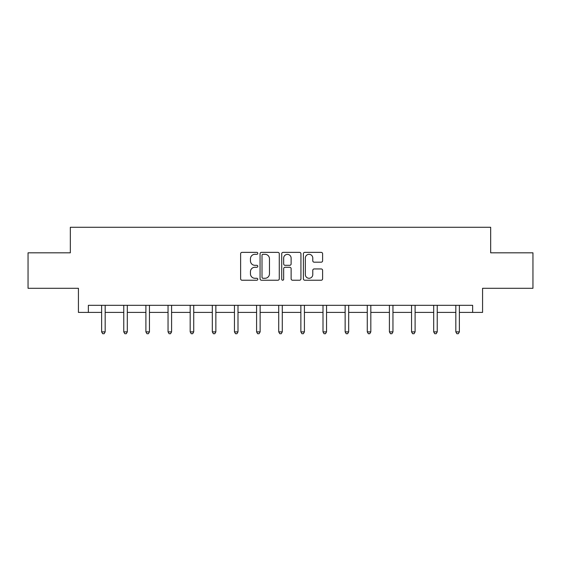 <?xml version="1.0" encoding="UTF-8"?>
<svg xmlns="http://www.w3.org/2000/svg" width="561" height="561" viewBox="0 0 561 561"><rect width="100%" height="100%" fill="white"/><g stroke="black" fill="none" stroke-linecap="round" stroke-linejoin="round"><path stroke-width="0.84" d="M257.794 253.341A0.975 0.975 0 0 0 256.819 252.366L242.022 252.366A1.395 1.395 0 0 0 240.627 253.761L240.627 278.831A1.395 1.395 0 0 0 242.022 280.227L256.819 280.227A0.975 0.975 0 0 0 257.794 279.252A0.975 0.975 0 0 0 256.819 278.277L254.904 278.277A4.46 4.46 0 0 1 250.451 273.817L250.451 271.727A4.46 4.46 0 0 1 254.904 267.267L256.819 267.267A0.975 0.975 0 0 0 257.794 266.293A0.975 0.975 0 0 0 256.819 265.318L254.904 265.318A4.46 4.46 0 0 1 250.451 260.865L250.451 258.775A4.46 4.46 0 0 1 254.904 254.315L256.819 254.315A0.975 0.975 0 0 0 257.794 253.341M321.208 262.183A1.395 1.395 0 0 0 322.603 260.795L322.603 253.761A1.395 1.395 0 0 0 321.208 252.366L304.77 252.366A1.395 1.395 0 0 0 303.382 253.761L303.382 278.831A1.395 1.395 0 0 0 304.77 280.227L321.208 280.227A1.395 1.395 0 0 0 322.603 278.831L322.603 270.332A1.395 1.395 0 0 0 321.208 268.943L314.174 268.943A1.395 1.395 0 0 0 312.779 270.332L312.779 274.546A3.724 3.724 0 0 1 309.055 278.277A3.724 3.724 0 0 1 305.331 274.546L305.331 258.039A3.724 3.724 0 0 1 309.055 254.315A3.724 3.724 0 0 1 312.779 258.039L312.779 260.795A1.395 1.395 0 0 0 314.174 262.183L321.208 262.183M88.358 312.414L88.358 305.317L472.643 305.317L472.643 312.414L482.572 312.414L482.572 288.291L532.95 288.291L532.95 252.815L490.665 252.815L490.665 227.268L70.335 227.268L70.335 252.815L28.05 252.815L28.05 288.291L78.428 288.291L78.428 312.414L101.625 312.414M279.28 253.761A1.395 1.395 0 0 0 277.891 252.366L261.454 252.366A1.395 1.395 0 0 0 260.059 253.761L260.059 278.831A1.395 1.395 0 0 0 261.454 280.227L277.891 280.227A1.395 1.395 0 0 0 279.28 278.831L279.28 253.761M283.109 252.366L299.546 252.366A1.395 1.395 0 0 1 300.941 253.761L300.941 278.831A1.395 1.395 0 0 1 299.546 280.227L292.512 280.227A1.395 1.395 0 0 1 291.124 278.831L291.124 268.663A1.395 1.395 0 0 0 289.728 267.267L285.065 267.267A1.395 1.395 0 0 0 283.67 268.663L283.67 279.252A0.975 0.975 0 0 1 282.695 280.227A0.975 0.975 0 0 1 281.72 279.252L281.72 253.761A1.395 1.395 0 0 1 283.109 252.366M105.173 312.414L123.764 312.414M127.312 312.414L145.902 312.414M149.45 312.414L168.041 312.414M171.589 312.414L190.179 312.414M193.727 312.414L212.317 312.414M215.859 312.414L234.449 312.414M237.997 312.414L256.587 312.414M260.136 312.414L278.726 312.414M282.274 312.414L300.864 312.414M304.413 312.414L323.003 312.414M326.551 312.414L345.141 312.414M348.683 312.414L367.273 312.414M370.821 312.414L389.411 312.414M392.959 312.414L411.55 312.414M415.098 312.414L433.688 312.414M437.236 312.414L455.827 312.414M459.375 312.414L472.643 312.414M262.983 254.315A0.975 0.975 0 0 0 262.008 255.29L262.008 277.302A0.975 0.975 0 0 0 262.983 278.277L265.002 278.277A4.46 4.46 0 0 0 269.462 273.817L269.462 258.775A4.46 4.46 0 0 0 265.002 254.315L262.983 254.315M291.124 258.109A3.724 3.724 0 0 0 287.393 254.385A3.724 3.724 0 0 0 283.67 258.109L283.67 263.929A1.395 1.395 0 0 0 285.065 265.318L289.728 265.318A1.395 1.395 0 0 0 291.124 263.929L291.124 258.109M105.363 305.317L105.279 305.528A1.417 1.417 0 0 0 105.173 306.061L105.173 331.881L101.625 331.881L101.625 306.061A1.417 1.417 0 0 0 101.527 305.528L101.443 305.317M105.173 331.881L104.115 333.732L102.691 333.732L101.625 331.881M127.501 305.317L127.417 305.528A1.417 1.417 0 0 0 127.312 306.061L127.312 331.881L123.764 331.881L123.764 306.061A1.417 1.417 0 0 0 123.665 305.528L123.581 305.317M127.312 331.881L126.246 333.732L124.83 333.732L123.764 331.881M149.64 305.317L149.556 305.528A1.417 1.417 0 0 0 149.45 306.061L149.45 331.881L145.902 331.881L145.902 306.061A1.417 1.417 0 0 0 145.797 305.528L145.713 305.317M149.45 331.881L148.385 333.732L146.968 333.732L145.902 331.881M171.771 305.317L171.687 305.528A1.417 1.417 0 0 0 171.589 306.061L171.589 331.881L168.041 331.881L168.041 306.061A1.417 1.417 0 0 0 167.935 305.528L167.851 305.317M171.589 331.881L170.523 333.732L169.106 333.732L168.041 331.881M193.91 305.317L193.826 305.528A1.417 1.417 0 0 0 193.727 306.061L193.727 331.881L190.179 331.881L190.179 306.061A1.417 1.417 0 0 0 190.074 305.528L189.99 305.317M193.727 331.881L192.661 333.732L191.245 333.732L190.179 331.881M216.048 305.317L215.964 305.528A1.417 1.417 0 0 0 215.859 306.061L215.859 331.881L212.317 331.881L212.317 306.061A1.417 1.417 0 0 0 212.212 305.528L212.128 305.317M215.859 331.881L214.8 333.732L213.376 333.732L212.317 331.881M238.187 305.317L238.102 305.528A1.417 1.417 0 0 0 237.997 306.061L237.997 331.881L234.449 331.881L234.449 306.061A1.417 1.417 0 0 0 234.351 305.528L234.267 305.317M237.997 331.881L236.938 333.732L235.515 333.732L234.449 331.881M260.325 305.317L260.241 305.528A1.417 1.417 0 0 0 260.136 306.061L260.136 331.881L256.587 331.881L256.587 306.061A1.417 1.417 0 0 0 256.489 305.528L256.405 305.317M260.136 331.881L259.07 333.732L257.653 333.732L256.587 331.881M282.464 305.317L282.379 305.528A1.417 1.417 0 0 0 282.274 306.061L282.274 331.881L278.726 331.881L278.726 306.061A1.417 1.417 0 0 0 278.621 305.528L278.536 305.317M282.274 331.881L281.208 333.732L279.792 333.732L278.726 331.881M304.595 305.317L304.511 305.528A1.417 1.417 0 0 0 304.413 306.061L304.413 331.881L300.864 331.881L300.864 306.061A1.417 1.417 0 0 0 300.759 305.528L300.675 305.317M304.413 331.881L303.347 333.732L301.93 333.732L300.864 331.881M326.733 305.317L326.649 305.528A1.417 1.417 0 0 0 326.551 306.061L326.551 331.881L323.003 331.881L323.003 306.061A1.417 1.417 0 0 0 322.898 305.528L322.813 305.317M326.551 331.881L325.485 333.732L324.062 333.732L323.003 331.881M348.872 305.317L348.788 305.528A1.417 1.417 0 0 0 348.683 306.061L348.683 331.881L345.141 331.881L345.141 306.061A1.417 1.417 0 0 0 345.036 305.528L344.952 305.317M348.683 331.881L347.624 333.732L346.2 333.732L345.141 331.881M371.01 305.317L370.926 305.528A1.417 1.417 0 0 0 370.821 306.061L370.821 331.881L367.273 331.881L367.273 306.061A1.417 1.417 0 0 0 367.175 305.528L367.09 305.317M370.821 331.881L369.755 333.732L368.339 333.732L367.273 331.881M393.149 305.317L393.065 305.528A1.417 1.417 0 0 0 392.959 306.061L392.959 331.881L389.411 331.881L389.411 306.061A1.417 1.417 0 0 0 389.313 305.528L389.229 305.317M392.959 331.881L391.894 333.732L390.477 333.732L389.411 331.881M415.287 305.317L415.203 305.528A1.417 1.417 0 0 0 415.098 306.061L415.098 331.881L411.55 331.881L411.55 306.061A1.417 1.417 0 0 0 411.444 305.528L411.36 305.317M415.098 331.881L414.032 333.732L412.615 333.732L411.55 331.881M437.419 305.317L437.335 305.528A1.417 1.417 0 0 0 437.236 306.061L437.236 331.881L433.688 331.881L433.688 306.061A1.417 1.417 0 0 0 433.583 305.528L433.499 305.317M437.236 331.881L436.17 333.732L434.754 333.732L433.688 331.881M459.557 305.317L459.473 305.528A1.417 1.417 0 0 0 459.375 306.061L459.375 331.881L455.827 331.881L455.827 306.061A1.417 1.417 0 0 0 455.721 305.528L455.637 305.317M459.375 331.881L458.309 333.732L456.885 333.732L455.827 331.881"/></g></svg>
